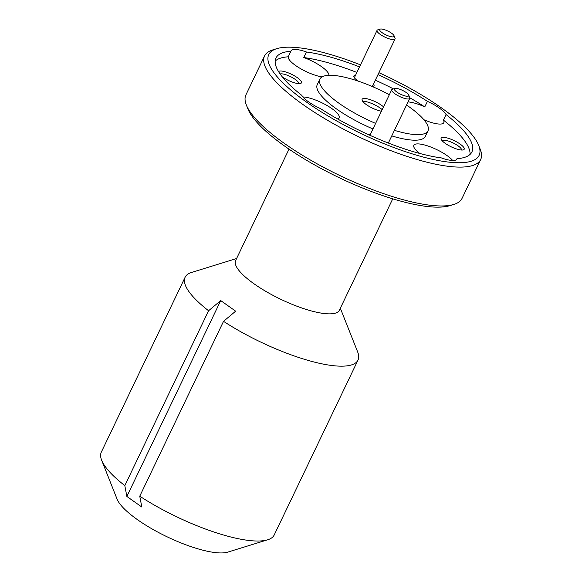 <?xml version="1.0" encoding="UTF-8"?>
<svg xmlns="http://www.w3.org/2000/svg" width="582" height="582" viewBox="0 0 582 582"><rect width="100%" height="100%" fill="white"/><g stroke="black" fill="none" stroke-linecap="round" stroke-linejoin="round"><path stroke-width="0.87" d="M408.746 95.092L409.706 97.521A9.989 2.684 -154.4 0 1 409.743 98.373A9.989 2.684 -154.4 0 1 398.037 95.695A9.989 2.684 -154.4 0 1 391.73 89.737A9.989 2.684 -154.4 0 1 392.413 89.235L394.909 88.464A7.988 2.146 25.6 0 0 399.405 93.629A7.988 2.146 25.6 0 0 408.746 95.092A7.988 2.146 25.6 0 0 403.733 91.01A7.988 2.146 25.6 0 0 394.909 88.464M394.05 35.728L395.018 38.157A9.989 2.684 -154.4 0 1 395.047 39.001A9.989 2.684 -154.4 0 1 383.342 36.324A9.989 2.684 -154.4 0 1 377.041 30.373A9.989 2.684 -154.4 0 1 377.725 29.871L380.221 29.1A7.988 2.146 25.6 0 0 384.717 34.265A7.988 2.146 25.6 0 0 394.05 35.728A7.988 2.146 25.6 0 0 389.038 31.646A7.988 2.146 25.6 0 0 380.221 29.1M395.047 39.001L372.444 86.187A9.989 2.684 -154.4 0 1 372.32 86.369M360.513 64.878A116.626 31.363 25.6 0 0 292.52 47.266A116.626 31.363 25.6 0 0 276.734 48.677A116.626 31.363 25.6 0 0 318.223 109.947A116.626 31.363 25.6 0 0 455.371 162.662A116.626 31.363 25.6 0 0 478.724 145.456A116.626 31.363 25.6 0 0 378.911 72.685M478.724 145.456L480.266 149.341A119.827 32.221 -154.4 0 1 480.674 159.512A119.827 32.221 -154.4 0 1 456.273 167.019A119.827 32.221 -154.4 0 1 329.012 121.151A119.827 32.221 -154.4 0 1 264.555 55.967A119.827 32.221 -154.4 0 1 272.74 49.914L276.734 48.677M453.873 204.428L449.879 205.657A116.626 31.363 -154.4 0 1 434.092 207.068A116.626 31.363 -154.4 0 1 324.356 170.235A116.626 31.363 -154.4 0 1 247.888 108.878L246.346 104.993A119.827 32.221 25.6 0 0 324.909 168.031A119.827 32.221 25.6 0 0 437.657 205.875A119.827 32.221 25.6 0 0 453.873 204.428A119.827 32.221 25.6 0 0 462.057 198.367L480.674 159.512M443.746 137.381A12.782 3.434 25.6 0 0 441.185 139.273A12.782 3.434 25.6 0 0 449.566 145.995A12.782 3.434 25.6 0 0 461.591 150.032A12.782 3.434 25.6 0 0 463.323 149.88A12.782 3.434 25.6 0 0 458.776 143.165A12.782 3.434 25.6 0 0 443.746 137.381M461.504 150.025A10.702 2.881 25.6 0 0 455.517 144.205A10.702 2.881 25.6 0 0 444.328 140.218A10.702 2.881 25.6 0 0 442.211 140.786M282.241 76.817A12.782 3.434 25.6 0 0 298.821 83.648A12.782 3.434 25.6 0 0 300.552 83.488A12.782 3.434 25.6 0 0 296.005 76.773A12.782 3.434 25.6 0 0 280.975 70.997A12.782 3.434 25.6 0 0 278.531 71.571M298.733 83.641A10.702 2.881 25.6 0 0 292.746 77.821A10.702 2.881 25.6 0 0 281.564 73.827A10.702 2.881 25.6 0 0 280.095 73.965M355.515 75.296A11.182 3.005 25.6 0 0 353.892 76.948A11.182 3.005 25.6 0 0 358.403 81.189M354.373 77.77A9.989 2.684 -154.4 0 1 354.431 77.559L377.041 30.373M370.21 134.66A11.182 3.005 25.6 0 0 369.032 134.908M423.885 119.717A22.371 6.016 25.6 0 0 439.25 124.061A22.371 6.016 25.6 0 0 443.811 122.664A22.371 6.016 25.6 0 0 443.411 120.096A108.638 29.216 25.6 0 1 470.045 154.419M359.545 66.886A108.638 29.216 25.6 0 0 306.445 51.994A22.371 6.016 25.6 0 0 295.583 49.441A22.371 6.016 25.6 0 0 291.029 50.838A22.371 6.016 25.6 0 0 290.898 51.252L288.236 56.803A22.371 6.016 25.6 0 0 299.672 68.13A22.371 6.016 25.6 0 0 322.021 76.904M290.898 51.252A108.638 29.216 25.6 0 0 275.97 58.025A108.638 29.216 25.6 0 0 301.818 95.383A22.371 6.016 25.6 0 0 320.449 108.587A108.638 29.216 25.6 0 0 441.447 157.933A22.371 6.016 25.6 0 0 452.301 160.487A22.371 6.016 25.6 0 0 456.855 159.09A22.371 6.016 25.6 0 0 456.994 158.675A108.638 29.216 25.6 0 0 471.922 151.902A108.638 29.216 25.6 0 0 446.067 114.545A22.371 6.016 25.6 0 0 427.435 101.341A108.638 29.216 25.6 0 0 377.98 74.627M337.451 118.866A22.371 6.016 25.6 0 0 339.102 117.695A22.371 6.016 25.6 0 0 327.069 105.531A22.371 6.016 25.6 0 0 303.317 96.968A22.371 6.016 25.6 0 0 302.931 96.954M452.687 160.501A22.371 6.016 25.6 0 0 418.407 143.907A22.371 6.016 25.6 0 0 413.853 145.311A22.371 6.016 25.6 0 0 419.782 153.466M391.766 135.89A59.91 16.114 25.6 0 0 413.111 140.153A59.91 16.114 25.6 0 0 425.311 136.399L427.974 130.848A59.91 16.114 25.6 0 0 406.556 105.029M394.429 130.339A59.91 16.114 25.6 0 0 415.774 134.602A59.91 16.114 25.6 0 0 427.974 130.848M389.351 94.706A59.91 16.114 25.6 0 0 332.118 75.325A59.91 16.114 25.6 0 0 319.911 79.079A59.91 16.114 25.6 0 0 375.608 123.399M267.676 539.79L227.744 552.129A63.904 17.184 -154.4 0 1 219.094 552.9A63.904 17.184 -154.4 0 1 158.959 532.712A63.904 17.184 -154.4 0 1 117.062 499.094L101.654 460.246A95.855 25.775 25.6 0 0 124.81 485.606L126.869 496.446L141.819 507.038L139.753 496.191A95.855 25.775 25.6 0 0 254.698 540.954A95.855 25.775 25.6 0 0 267.676 539.79A95.855 25.775 25.6 0 0 274.224 534.945L357.995 360.091A95.855 25.775 25.6 0 0 357.668 351.957L340.332 308.234M383.531 106.855A13.102 3.521 25.6 0 0 364.798 98.482A13.102 3.521 25.6 0 0 362.128 99.304A13.102 3.521 25.6 0 0 368.13 105.8A13.102 3.521 25.6 0 0 381.428 111.249M382.199 109.634A13.102 3.521 25.6 0 0 363.466 101.261A13.102 3.521 25.6 0 0 362.651 101.261M289.007 149.123L235.637 260.518A57.516 15.467 25.6 0 0 266.578 291.808A57.516 15.467 25.6 0 0 327.666 313.822A57.516 15.467 25.6 0 0 339.379 310.221L392.748 198.826M139.753 496.191L223.532 321.337A95.855 25.775 25.6 0 0 338.477 366.1A95.855 25.775 25.6 0 0 357.995 360.091M306.445 51.994L303.782 57.545A108.638 29.216 25.6 0 1 356.89 72.437M409.786 97.761A108.638 29.216 25.6 0 1 424.773 106.892L427.435 101.341M393.476 88.908A108.638 29.216 25.6 0 0 375.325 80.178M288.236 56.803A108.638 29.216 25.6 0 0 275.184 61.059M236.59 258.532L191.653 272.412A95.855 25.775 25.6 0 0 185.105 277.258L101.326 452.112A95.855 25.775 25.6 0 0 101.654 460.246M185.105 277.258A95.855 25.775 25.6 0 0 208.582 310.752L124.81 485.606M223.532 321.337L235.659 311.174L220.716 300.581L208.582 310.752M264.555 55.967L245.939 94.822A119.827 32.221 25.6 0 0 246.346 104.993M220.716 300.581L126.869 496.446M456.615 159.453L456.994 158.675M446.067 114.545L443.411 120.096M371.92 86.369A11.182 3.005 25.6 0 0 373.258 86.231A11.182 3.005 25.6 0 0 373.528 83.924M424.773 106.892A22.371 6.016 25.6 0 0 408.04 101.93M328.845 75.304A22.371 6.016 25.6 0 0 303.782 57.545M319.911 79.079L317.255 84.63A59.91 16.114 25.6 0 0 372.946 128.949M409.743 98.373L388.339 143.041M391.73 89.737L369.905 135.3"/></g></svg>
